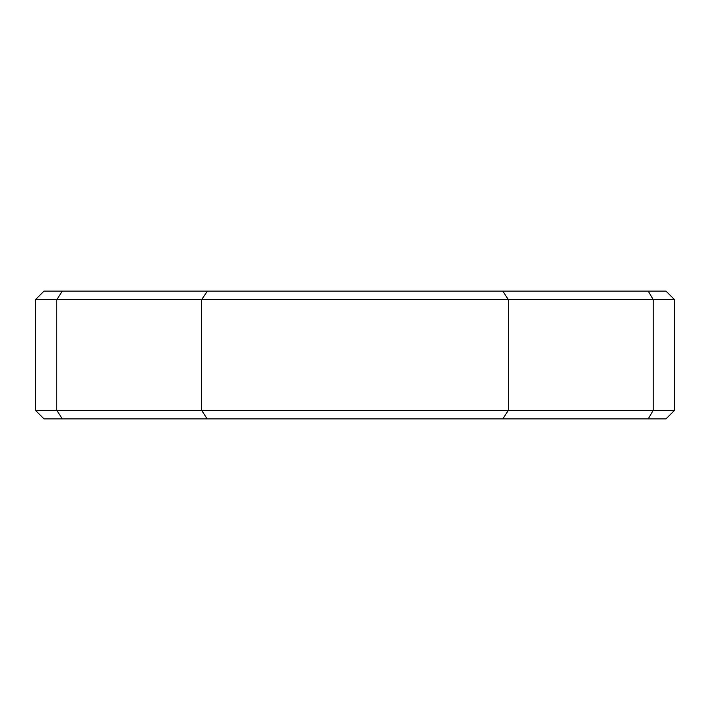 <?xml version="1.0" encoding="UTF-8"?>
<svg xmlns="http://www.w3.org/2000/svg" width="710" height="710" viewBox="0 0 710 710"><rect width="100%" height="100%" fill="white"/><g stroke="black" fill="none" stroke-linecap="round" stroke-linejoin="round"><path stroke-width="1.06" d="M640.846 418.9L563.314 418.9M521.14 418.9L44.02 418.9L35.5 410.38L35.5 299.62L56.8 299.62L56.8 410.38L35.5 410.38M647.635 418.9L207.187 418.9L201.64 410.38L56.8 410.38L62.347 418.9M674.5 410.38L674.5 299.62L653.2 299.62L653.2 410.38L674.5 410.38L665.98 418.9L648.23 418.9L653.2 410.38L201.64 410.38L201.64 299.62L56.8 299.62L62.347 291.1L44.02 291.1L207.435 291.1M502.813 418.9L508.36 410.38L508.36 299.62L201.64 299.62L207.426 291.1L564.166 291.1M636.586 291.1L567.574 291.1M647.635 291.1L665.98 291.1L648.23 291.1L653.2 299.62L508.36 299.62L502.813 291.1L207.426 291.1M648.212 291.1L502.813 291.1M44.02 291.1L35.5 299.62M665.98 291.1L674.5 299.62"/></g></svg>

